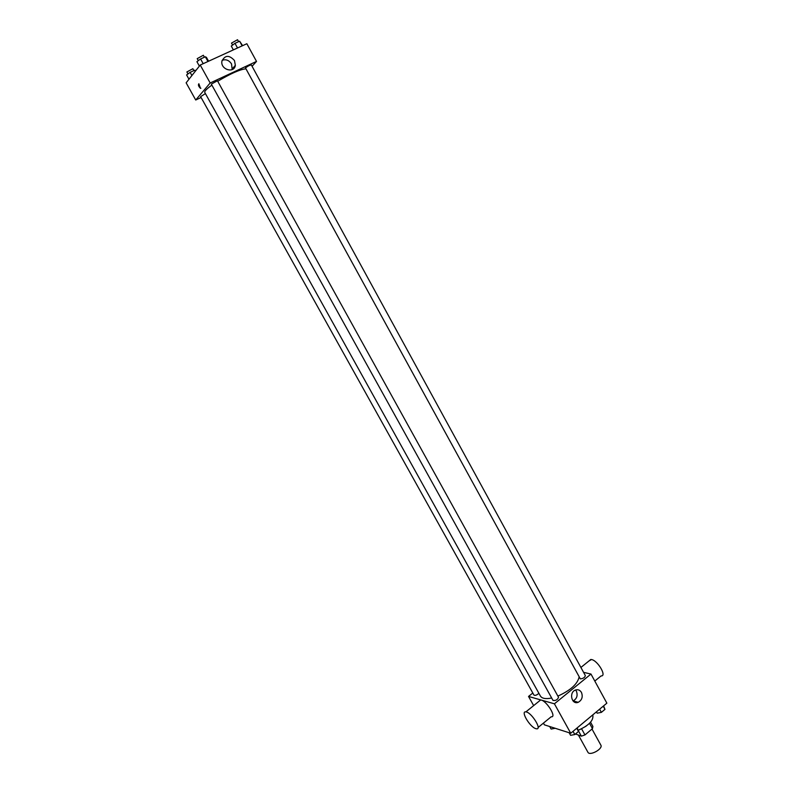 <?xml version="1.0" encoding="UTF-8"?>
<svg xmlns="http://www.w3.org/2000/svg" width="793" height="793" viewBox="0 0 793 793"><rect width="100%" height="100%" fill="white"/><g stroke="black" fill="none" stroke-linecap="round" stroke-linejoin="round"><path stroke-width="1.19" d="M578.494 735.23L587.91 752.25C589.724 756.304 603.314 748.8 600.846 745.103L591.994 729.035M589.526 723.315L592.46 728.648L584.966 734.933L581.368 736.152L575.5 733.981M592.46 728.648L592.916 726.467L590.567 722.205M586.136 726.14L579.703 729.689M581.646 728.906L584.966 734.933M578.275 730.561L581.368 736.152M578.206 730.264C588.773 725.575 593.65 720.54 592.847 715.167L592.718 714.939M583.579 672.345L590.973 674.05L606.863 703.153L570.742 733.247L544.385 724.832L543.423 723.117M574.429 701.478L574.866 702.271M590.973 674.05L554.416 703.807L528.534 696.442L533.659 705.611M528.534 696.442L532.807 693.023M211.87 85.109C206.705 88.836 204.336 91.284 204.772 92.444L540.42 696.056C541.996 698.544 545.743 699.198 551.68 698.018M557.875 696.105C570.385 690.435 577.453 684.131 579.068 677.182M552.989 700.388C555.665 700.843 557.509 699.813 558.54 697.305L217.441 80.757L211.325 84.117L552.989 700.388M205.407 93.584L200.619 96.647L533.937 695.055C535.176 695.739 536.831 695.154 538.893 693.32M580.327 678.887L245.473 67.94C247.822 66.106 249.775 65.105 251.331 64.937L585.343 675.567C584.887 677.48 583.212 678.59 580.327 678.887M554.416 703.807L570.742 733.247M581.447 692.418C583.083 696.819 582.012 700.11 578.216 702.311C571.634 705.086 568.72 692.388 575.411 690.049C577.938 689.226 579.941 690.019 581.447 692.418M538.972 701.309L540.638 699.971C546.189 700.08 557.231 717.724 551.165 716.783L538.08 727.498M594.8 681.058L601.084 675.923C607.131 676.469 597.753 660.47 591.469 659.538L588.971 660.956M535.79 728.648C529.843 727.022 520.277 710.865 525.878 711.886C531.32 712.114 542.452 729.867 536.484 728.807L535.79 728.648M575.559 689.989L576.352 691.1C577.978 695.471 576.908 698.742 573.141 700.913L573.042 700.953M217.718 81.253C230.684 73.58 239.982 69.447 245.632 68.862M252.075 66.285L256.516 61.418L210.175 82.987L195.722 100.007L201.095 97.489M256.516 61.418L246.851 43.724L200.223 65.036L186.137 82.819L195.722 100.007M233.876 67.008L234.322 67.811M200.223 65.036L210.175 82.987M234.47 60.526L235.352 65.313C234.282 73.808 220.305 69.586 221.911 61.21C224.964 55.014 229.157 54.786 234.47 60.526M200.887 88.241L200.47 88.34C198.508 86.387 197.972 84.861 198.874 83.751L200.47 88.34C198.508 86.387 197.972 84.861 198.874 83.741M222.099 60.347C225.866 58.999 229.008 60.189 231.536 63.936L232.19 69.576M242.628 45.657L239.625 41.216L234.976 43.328L231.269 46.053L233.37 49.89M239.625 41.216L242.172 45.865M234.976 43.328L237.523 47.986M232.587 45.082L231.506 43.09L237.543 39.729L238.614 41.672M208.579 61.22L206.438 57.354L205.357 56.789L200.579 58.96L196.922 61.685L199.37 66.106M205.357 56.789L207.964 61.497M200.579 58.96L203.196 63.678M198.309 60.645L197.199 58.642L203.335 55.262L204.416 57.215M222.367 54.915L225.618 53.428M195.772 70.656L194.771 70.22L190.122 72.341L186.593 74.948L188.982 79.231M194.771 70.22L195.326 71.211M190.122 72.341L191.896 75.543M187.971 73.937L186.88 71.975L192.848 68.713L193.898 70.617M603.582 705.879L604.97 709.368L601.372 712.372L597.129 713.185L596.405 711.866M603.225 706.176L604.97 709.368M599.627 709.18L601.372 712.372M577.205 727.865L578.503 731.473L574.816 734.546L570.583 735.319L569.156 732.742M576.729 728.261L578.503 731.473M573.042 731.334L574.816 734.546M555.179 728.281L551.125 729.045L549.718 726.537M580.902 667.458L590.825 659.459M540.638 699.971L525.878 711.886M573.141 700.913L578.216 702.311M232.408 68.694L235.352 65.313"/></g></svg>
